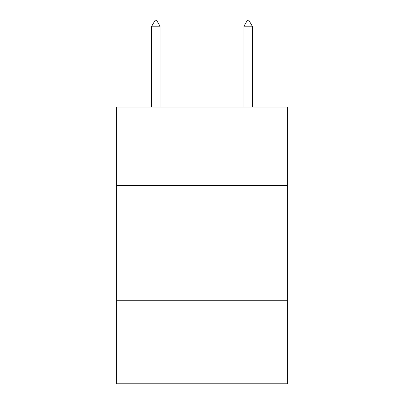 <?xml version="1.0" encoding="UTF-8"?>
<svg xmlns="http://www.w3.org/2000/svg" width="404" height="404" viewBox="0 0 404 404"><rect width="100%" height="100%" fill="white"/><g stroke="black" fill="none" stroke-linecap="round" stroke-linejoin="round"><path stroke-width="0.61" d="M116.66 185.441L287.34 185.441L287.34 107.02L116.66 107.02L116.66 383.8L287.34 383.8L287.34 300.763L116.66 300.763M287.34 300.763L287.34 185.441M160.019 26.199L156.56 20.2L155.176 20.2L151.717 26.199L160.019 26.199L160.019 107.02M151.717 26.199L151.717 107.02M247.44 20.2L248.824 20.2L252.283 26.199L243.981 26.199L247.44 20.2M252.283 107.02L252.283 26.199M243.981 107.02L243.981 26.199"/></g></svg>

